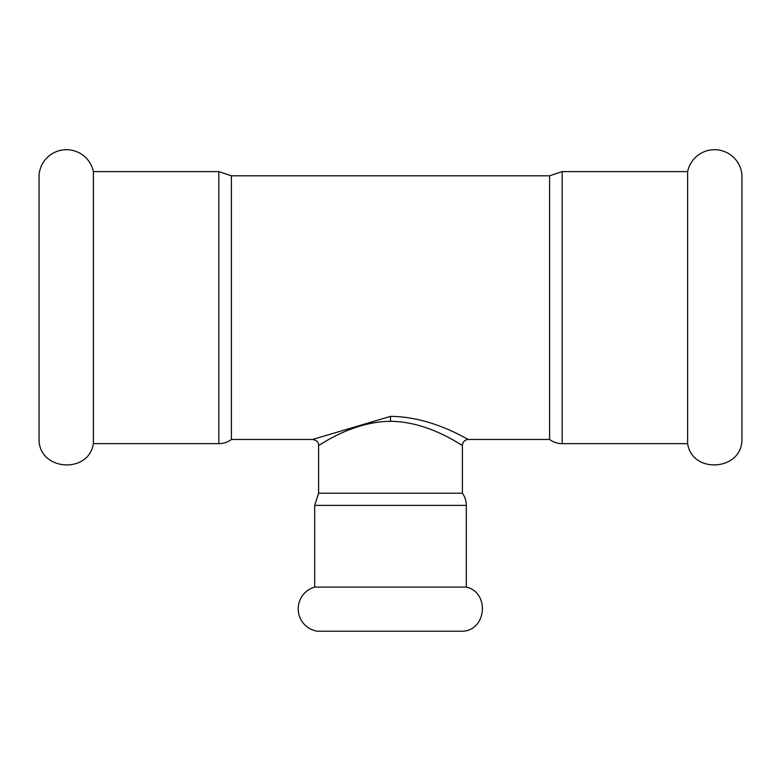 <?xml version="1.0" encoding="UTF-8"?>
<svg xmlns="http://www.w3.org/2000/svg" width="781" height="781" viewBox="0 0 781 781"><rect width="100%" height="100%" fill="white"/><g stroke="black" fill="none" stroke-linecap="round" stroke-linejoin="round"><path stroke-width="1.17" d="M93.369 307.626L93.369 443.657C88.79 474.126 39.577 470.875 39.05 440.054L39.05 175.198A27.481 27.481 0 0 1 93.369 171.605L93.369 307.626M463.602 631.214L317.398 631.214A22.61 22.61 0 0 1 314.694 587.097L466.306 587.097C489.257 592.125 487.002 629.017 463.602 631.214M687.631 307.626L687.631 443.657C692.21 474.126 741.423 470.875 741.95 440.054L741.95 175.198A27.481 27.481 0 0 0 687.631 171.605L687.631 307.626M390.5 421.32C429.784 421.555 462.625 446.459 462.391 445.424C462.752 441.792 464.754 439.801 468.385 439.43C468.629 440.425 433.055 416.595 390.5 416.38L312.595 439.469C316.754 440.279 318.746 442.271 318.589 445.453C318.463 446.371 351.235 421.574 390.5 421.32L390.5 416.38M461.805 445.072L455.284 441.245M231.401 175.793L218.817 171.605L218.817 443.657A20.97 20.97 0 0 0 231.401 439.459L231.401 175.793L549.599 175.793L549.599 439.459A20.97 20.97 0 0 0 562.183 443.657L687.631 443.657M318.589 493.201L314.694 505.375L466.306 505.375A20.97 20.97 0 0 0 462.411 493.201L318.589 493.201L318.589 445.453M549.599 175.793L562.183 171.605L562.183 443.657M231.401 439.459L312.595 439.459M468.385 439.459L549.599 439.459M93.369 443.657L218.817 443.657M93.369 171.605L218.817 171.605M562.183 171.605L687.631 171.605M462.411 445.424L462.411 493.201M314.694 505.375L314.694 587.097M466.306 505.375L466.306 587.097"/></g></svg>
